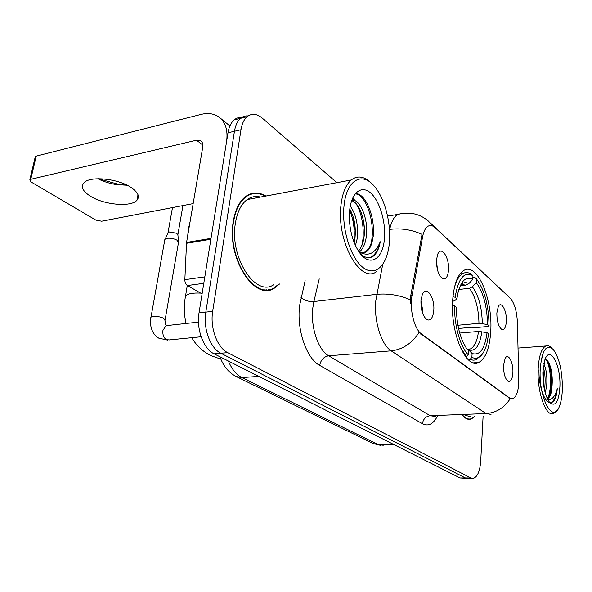 <?xml version="1.0" encoding="UTF-8"?>
<svg xmlns="http://www.w3.org/2000/svg" width="592" height="592" viewBox="0 0 592 592"><rect width="100%" height="100%" fill="white"/><g stroke="black" fill="none" stroke-linecap="round" stroke-linejoin="round"><path stroke-width="0.89" d="M490.738 331.394C493.003 299.434 477.189 261.834 463.78 270.47C457.705 274.385 454.012 284.123 452.702 299.678C449.927 332.408 466.156 369.882 478.713 362.482C485.625 358.597 489.628 348.229 490.738 331.394M436.526 259.725L437.732 254.183C441.269 245.051 449.683 257.942 448.499 270.285C447.818 276.819 445.887 279.624 442.72 278.706C438.494 275.532 436.43 269.205 436.526 259.725M437.599 270.374L436.459 261.168M496.851 312.953L498.294 306.523C501.313 300.336 507.048 311.081 506.352 321.33C505.871 327.45 504.34 330.136 501.757 329.389C498.501 326.754 496.866 321.278 496.851 312.953M420.964 300.566L422.296 294.594C426.144 284.782 435.076 297.598 433.766 310.622C432.922 317.978 430.673 321.019 427.024 319.732C422.784 316.335 420.764 309.949 420.964 300.566L422.57 309.535L422.17 311.977M503.533 365.405L505.183 358.278C508.232 352.543 513.523 362.667 512.887 372.753C512.369 379.346 510.755 382.195 508.054 381.292C505.028 378.673 503.526 373.382 503.533 365.405M518.792 379.006L518.762 382.758C518.252 391.623 516.328 396.906 512.998 398.623L509.608 397.979L421.504 333.969C414.341 329.285 409.324 309.187 412.025 295.541L422.592 236.859C423.591 231.598 425.3 228.112 427.742 226.41C430.103 224.923 432.589 225.374 435.194 227.765L510.156 298.124C514.404 302.926 516.809 310.985 517.378 322.285L518.792 379.006M265.897 196.048C258.83 191.897 252.148 192 245.85 196.344C239.457 201.206 235.261 209.583 233.278 221.489C226.558 258.438 254.952 301.809 274.414 288.126L279.557 283.968M250.816 194.309L249.55 194.243M268.679 289.584L267.554 290.213M491.02 414.393L486.062 413.542C496.222 412.794 504.273 407.836 510.23 398.675L419.04 332.475C411.928 343.404 402.641 349.532 391.179 350.841C381.3 344.892 373.67 320.405 375.831 300.558L382.61 264.972M241.677 117.497C238.916 117.223 236.423 118.015 234.188 119.873C231.058 122.581 228.993 126.888 227.994 132.786L199.03 312.894L205.824 312.11C202.967 328.412 210.397 348.37 220.86 353.239L465.423 477.959L468.02 478.351L465.423 477.959L220.86 353.239C210.397 348.37 202.967 328.412 205.824 312.11L234.454 131.261L205.824 312.11L212.683 311.318C209.857 327.687 217.271 347.741 227.691 352.647L470.825 477.951L473.408 478.343C477.522 476.826 479.957 471.084 480.711 461.131L483.109 416.176M248.1 115.951C245.34 115.647 242.846 116.432 240.604 118.304C237.496 121.02 235.446 125.341 234.454 131.261C235.446 125.341 237.496 121.02 240.604 118.304C242.846 116.432 245.34 115.647 248.1 115.951M410.589 303.674L410.737 295.689L422.052 234.365C411.514 229.622 400.74 227.964 389.714 229.407C391.282 221.963 393.872 216.983 397.491 214.474L403.515 213.238M462.618 415.473C465.393 418.677 468.176 419.913 470.966 419.173L474.902 416.479M336.878 182.691L262.382 118.222C256.824 113.605 251.726 113.102 247.086 116.728C243.993 119.443 241.958 123.78 240.981 129.722L212.683 311.318M265.105 290.198L266.274 289.747M199.03 312.894C196.144 329.13 203.589 348.984 214.089 353.824L460.051 477.959L466.548 478.351M540.178 369.948C538.75 398.964 553.298 424.671 559.529 405.994C561.223 401.517 562.178 395.715 562.378 388.604C562.319 370.74 559.255 357.672 553.18 349.391C546.083 343.663 541.747 350.516 540.178 369.948M551.877 348.177L551.811 348.118C549.79 345.913 547.792 345.203 545.831 345.987C541.399 348.392 538.838 356.258 538.135 369.586C537.062 392.156 545.979 417.116 553.409 413.571L556.672 410.752M465.29 415.369L470.773 416.635M462.944 415.458C465.608 418.403 468.272 419.521 470.936 418.81L474.518 416.494M543.789 363.814C546.312 369.023 547.289 376.231 546.719 385.444L545.262 392.933M543.271 367.025L543.463 367.639C544.958 372.923 545.447 378.887 544.929 385.525L544.396 389.418M547.356 398.705L547.63 398.623C550.264 397.276 551.759 392.785 552.099 385.163L552.055 385.703C551.307 392.193 549.672 396.381 547.156 398.268M559.914 386.532C560.905 364.901 549.864 344.544 544.84 359.906L542.879 372.22C542.842 385.777 545.084 395.841 549.605 402.419C555.414 407.244 558.848 401.946 559.914 386.532M552.099 385.163C552.573 378.184 551.951 371.894 550.242 366.285C548.68 361.616 546.927 359.359 544.988 359.507M549.132 401.805C550.93 402.856 552.58 402.508 554.082 400.769C555.777 398.224 556.835 394.183 557.264 388.641C555.178 396.448 552.01 400.081 547.755 399.519M557.264 388.641C556.191 396.203 554.179 400.791 551.233 402.405M546.179 359.684C550.664 366.492 552.306 387.797 547.933 397.639M542.857 373.064L543.382 383.32M549.746 402.59C543.7 401.679 538.283 383.054 539.038 369.748M541.458 358.604L542.975 357.146M547.992 361.394L549.147 364.457C551.152 371.288 551.818 378.924 551.145 387.375L549.768 394.923M543.064 369.001L544.026 387.545M460.228 285.788L465.882 285.137L468.827 283.612L472.742 279.468C465.963 275.879 460.961 280.66 457.734 293.787L456.928 298.716L455.167 297.228L452.939 296.807M472.845 277.744L474.962 277.5L476.479 278.928C484.545 289.821 488.733 305.435 489.059 325.778L487.505 324.468C487.149 306.36 483.405 292.418 476.264 282.658L472.372 286.772L469.449 288.289L458.844 289.473M457.897 325.252L478.972 323.336L487.505 324.468M489.059 325.778L488.126 326.488L471.173 327.99L469.197 327.517L458.548 328.464M460.088 347.001L466.452 356.554L468.22 354.704C460.302 347.06 454.101 325.163 454.597 305.783L452.48 305.383M465.527 356.621L466.452 356.554M455.167 297.228C458.223 278.314 464.158 271.143 472.964 275.709L471.439 274.281C468.45 272.283 465.556 272.054 462.759 273.578C459.081 275.739 456.247 280.623 454.249 288.223M454.597 305.783L456.373 307.248C456.58 324.779 460.021 338.557 466.688 348.599L468.457 350.73L468.22 354.704M472.964 275.709L472.742 279.468M476.264 282.658L476.479 278.928M456.928 298.716L454.871 300.573L452.717 301.328M471.876 357.45L472.105 353.505C479.89 355.851 484.878 348.88 487.068 332.578L488.629 333.873L486.787 344.226C483.449 355.651 478.477 360.054 471.876 357.45L470.115 359.285L473.015 360.18L475.827 359.936L481.918 354.704M470.115 359.285L468.006 359.433M466.97 348.977L468.583 349.902L472.105 353.505M487.068 332.578L478.506 331.446L459.703 333.074M164.68 240.448L165.183 239.013L167.092 238.317C170.666 237.932 173.996 238.561 177.082 240.219L178.606 242.653M167.839 233.337L168.254 232.456L169.63 231.946L176.816 233.315L177.918 235.098L178.51 241.543M98.501 178.747L117.66 184.119L126.503 184.941M127.117 185.244L116.483 184.6C109.638 183.52 103.415 181.574 97.813 178.754M90.428 196.218C104.088 204.958 131.091 207.341 136.937 200.281C140.015 196.574 138.099 192.333 131.187 187.553C118.23 178.569 89.962 175.735 83.99 182.787C80.63 186.828 82.776 191.305 90.428 196.218M203.789 283.309L187.42 285.529L202.079 293.935M211.011 238.384L226.566 141.666C228.105 130.373 225.582 122.167 218.988 117.038C214.038 113.575 208.021 112.709 200.947 114.434L36.216 156.125L30.769 179.324L196.492 140.223L200.792 140.837C202.523 142.139 203.182 144.241 202.753 147.142L186.561 242.446L211.011 238.384L210.922 239.249M35.098 157.472L35.305 156.577L36.216 156.125M30.769 179.324L29.859 179.753L31.05 181.973L95.889 220.113L101.676 221.216L193.162 203.611M187.42 285.529C185.718 284.352 184.867 282.399 184.852 279.668L186.561 242.446M344.093 205.254C341.362 228.468 350.76 258.489 363.192 267.636C375.587 277.137 387.42 265.009 389.314 243.231L389.506 240.641C390.742 221.6 384.563 198.535 374.877 186.939C362.741 171.199 346.668 179.295 344.093 205.254M371.162 183.091C364.176 176.253 357.538 175.217 351.241 179.99C345.913 184.615 342.509 192.829 341.044 204.64C336.041 241.107 360.698 284.737 376.741 271.454M260.48 197.069C255.737 195.826 251.304 196.655 247.182 199.571C241.203 204.077 237.288 211.884 235.446 222.992C229.245 257.254 255.581 297.51 273.674 284.73M263.869 290.05L265.061 289.695M265.268 196.167C258.482 192.422 252.066 192.629 246.043 196.803C239.708 201.613 235.557 209.916 233.588 221.704C226.943 258.267 255.041 301.195 274.311 287.638L278.899 284.056M190.106 221.593L188.493 228.542L187.657 236.03M350.279 206.068C356.295 214.696 358.552 225.759 357.057 239.249L355.459 245.517M349.805 209.087C354.571 217.789 356.236 227.95 354.815 239.582L354.208 242.594M351.84 200.192C360.247 198.468 369.223 220.683 366.108 237.888C365.094 244.259 362.889 248.951 359.477 251.97M351.648 200.74C359.684 202.508 366.552 222.696 363.836 238.228C362.992 243.63 361.209 247.907 358.493 251.06M358.893 251.659C361.66 253.198 364.228 253.176 366.589 251.593C370.044 249.01 372.168 244.096 372.96 236.852C371.806 244.045 369.253 249.017 365.294 251.778L362.933 252.806M384.386 239.094C386.021 222.348 379.864 201.206 370.77 193.096C361.705 184.741 351.589 192.185 349.702 209.968L349.421 219.699C350.131 231.694 353.032 241.95 358.116 250.468C368.513 267.836 382.839 260.487 384.386 239.094M360.817 254.234C365.02 257.764 369.001 258.534 372.76 256.565L372.945 256.44C376.564 253.813 378.998 248.914 380.249 241.765C375.446 253.509 368.402 256.906 359.122 251.94M258.808 197.38L257.12 196.529M249.669 194.738L248.418 194.761M380.249 241.765C378.628 248.943 375.816 253.894 371.798 256.602L369.896 257.542M355.141 193.88C366.64 194.043 376.512 225.989 370.54 245.266M352.329 198.912L353.557 200.244M355.896 203.485C362.474 213.283 365.279 233.596 361.594 246.154M349.665 210.315C353.683 219.995 355.059 230.414 353.809 241.566M355.304 193.665C365.138 192.548 375.469 216.369 373.16 236.889M352.714 198.009L355.378 200.895M361.505 213.275C363.392 219.314 364.346 225.73 364.376 232.515M353.047 216.45L355.392 231.916M422.592 236.859L421.334 237.044M412.025 295.541L410.737 295.689M421.504 333.969L420.623 334.043M509.608 397.979L508.831 398.016M437.266 416.435C433.203 424.175 428.26 426.603 422.444 423.709L319.695 365.382C320.79 359.906 323.787 356.71 328.686 355.792L430.206 415.695L435.571 416.502M319.695 365.382C306.39 358.567 296.348 329.1 299.685 305.132L305.139 280.675M410.419 299.826C399.4 295.09 388.167 293.255 376.734 294.328L313.915 301.528L312.872 307.544C310.319 326.666 318.178 350.138 328.686 355.792L391.179 350.841L486.062 413.542L430.206 415.695C425.811 416.324 423.228 418.995 422.444 423.709M432.811 226.092L428.379 221.075C419.61 213.631 409.316 211.433 397.491 214.474L387.553 216.087M430.428 222.999L508.632 296.688M389.492 230.517L389.425 229.452M227.691 352.647L214.089 353.824M470.825 477.951L460.051 477.959M240.981 129.722L227.994 132.786M319.229 278.862L313.915 301.528C308.765 301.802 304.473 300.499 301.039 297.613M228.379 361.031C231.835 369.223 236.334 374.736 241.876 377.57L378.214 444.592L383.268 445.243M393.28 444.259L378.214 444.592L373.078 443.497L236.201 376.527L241.876 377.57L258.815 376.394M185.096 298.627L185.548 295.919C187.842 293.676 192.859 292.737 200.599 293.092M465.882 285.137L461.138 284.471M478.972 323.336C478.61 308.217 475.435 296.533 469.449 288.289M468.827 283.612C465.86 281.925 463.114 282.399 460.583 285.026M482.31 323.498C481.947 307.633 478.632 295.393 472.372 286.772M468.583 349.902C475.413 351.84 479.838 345.743 481.858 331.616M467.969 349.406L470.448 348.917C474.584 346.705 477.27 340.881 478.506 331.446M201.139 336.759L169.29 339.919L166.234 339.593C163.592 337.618 162.497 334.547 162.941 330.373L166.049 325.659L167.832 325.459M150.834 318.074L151.012 317.105C154.112 315.773 158.293 316.128 163.54 318.17L165.013 320.464L165.36 324.719M196.492 140.223L202.886 145.107M210.87 239.264L186.473 243.297M184.852 279.668L204.825 276.864M427.742 226.41L427.261 226.484M511.088 398.712L510.504 398.742M473.489 362.837L478.713 362.482M508.195 296.155L508.765 296.814M471.942 478.351L468.02 478.351M247.086 116.728L234.188 119.873M468.22 419.269L470.966 419.173M380.671 445.362L373.078 443.497M219.987 356.798C223.236 366.019 228.638 372.597 236.201 376.527M518.022 348.074L545.831 345.987M550.242 366.293L549.147 364.457M551.145 387.375L552.055 385.703M543.241 367.262L543.463 367.639M544.063 387.064L544.929 385.525M220.868 359.137L210.745 355.57C202.619 351.411 196.292 345.454 191.771 337.692M186.066 323.461C183.957 314.515 183.786 305.331 185.548 295.919L187.294 285.455M460.043 273.911L462.759 273.578M467.458 349.139L470.448 348.917L467.65 349.228M167.662 340.111L158.826 338.173C154.623 335.671 151.966 331.661 150.864 326.14C150.442 320.812 150.494 317.8 151.012 317.105L164.887 239.279M166.426 325.615L198.468 322.107M172.487 207.592L168.039 232.649M165.175 319.51L178.421 242.942M168.254 232.456L165.183 239.013M182.943 205.579L177.926 234.462M116.483 184.6L117.66 184.119M138.003 194.724L136.937 200.281M220.453 118.237L229.903 125.963M29.859 179.753L35.305 156.577M365.294 251.778L366.589 251.593M244.999 197.003L246.043 196.803M247.182 199.571L351.241 179.99M372.945 256.44L371.798 256.602"/></g></svg>
